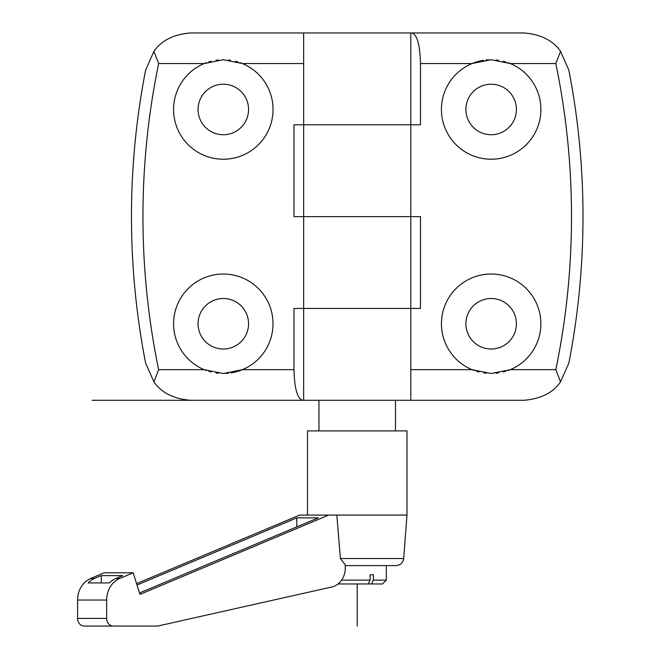 <?xml version="1.0" encoding="UTF-8"?>
<svg xmlns="http://www.w3.org/2000/svg" width="659" height="659" viewBox="0 0 659 659"><rect width="100%" height="100%" fill="white"/><g stroke="black" fill="none" stroke-linecap="round" stroke-linejoin="round"><path stroke-width="0.99" d="M411.71 32.95L190.698 32.95C173.696 34.317 161.439 40.454 153.918 51.377L158.654 63.561A753.814 753.814 0 0 0 158.654 369.674L153.918 381.858C161.447 392.789 173.704 398.934 190.698 400.293L523.765 400.293C540.767 398.926 553.025 392.78 560.545 381.858L555.809 369.674A753.814 753.814 0 0 0 555.809 63.561L560.545 51.377C553.016 40.454 540.759 34.309 523.765 32.95L411.71 32.95C417.065 34.334 419.989 44.532 420.483 63.561L420.483 124.782L410.804 124.782L410.804 216.622L420.483 216.622L420.483 308.453L293.98 308.453L293.98 369.674L242.438 369.674L223.302 373.505L204.175 369.674L158.654 369.674M476.473 61.954A49.746 49.746 0 0 0 472.025 63.561L491.161 59.738L510.288 63.561L555.809 63.561M560.545 51.377L568.832 70.076A765.288 765.288 0 0 1 568.832 363.167L560.545 381.858M491.161 349.015A25.256 25.256 0 0 1 465.905 323.758A25.256 25.256 0 0 1 491.161 298.502A25.256 25.256 0 0 1 516.409 323.758A25.256 25.256 0 0 1 491.161 349.015M496.062 373.266A49.746 49.746 0 0 0 498.492 372.961M503.303 371.997A49.746 49.746 0 0 0 505.675 371.338M507.998 370.564A49.746 49.746 0 0 0 510.288 369.674L491.161 373.505L472.025 369.674A49.746 49.746 0 0 1 491.161 274.02A49.746 49.746 0 0 1 510.288 369.674L555.809 369.674M486.251 373.266A49.746 49.746 0 0 1 483.821 372.961M479.011 371.997A49.746 49.746 0 0 1 476.638 371.338M474.315 370.564A49.746 49.746 0 0 1 472.025 369.674L410.804 369.674M420.483 63.561L472.025 63.561A49.746 49.746 0 0 0 491.161 159.223A49.746 49.746 0 0 0 507.998 62.671M410.804 400.293L410.804 308.453L303.659 308.453L303.659 216.622L410.804 216.622L293.98 216.622L293.98 124.782L410.804 124.782L303.659 124.782L303.659 32.95M488.508 59.804A49.746 49.746 0 0 0 485.947 60.01M483.475 60.331A49.746 49.746 0 0 0 481.086 60.768M480.683 60.85A49.746 49.746 0 0 0 476.968 61.798M496.062 59.977A49.746 49.746 0 0 1 498.492 60.282M503.303 61.246A49.746 49.746 0 0 1 505.675 61.897M491.161 84.228A25.256 25.256 0 0 1 516.409 109.476A25.256 25.256 0 0 1 491.161 134.733A25.256 25.256 0 0 1 465.905 109.476A25.256 25.256 0 0 1 491.161 84.228M302.753 400.293C297.398 398.909 294.474 388.703 293.98 369.674M153.918 381.858L145.631 363.167A765.288 765.288 0 0 1 145.631 70.076L153.918 51.377M223.302 84.228A25.256 25.256 0 0 1 248.558 109.476A25.256 25.256 0 0 1 223.302 134.733A25.256 25.256 0 0 1 198.054 109.476A25.256 25.256 0 0 1 223.302 84.228M218.401 59.977A49.746 49.746 0 0 0 215.971 60.282M211.152 61.246A49.746 49.746 0 0 0 208.788 61.897M206.465 62.671A49.746 49.746 0 0 0 204.175 63.561L223.302 59.738L242.438 63.561A49.746 49.746 0 0 1 223.302 159.223A49.746 49.746 0 0 1 204.175 63.561L158.654 63.561M228.203 59.977A49.746 49.746 0 0 1 230.642 60.282M235.452 61.246A49.746 49.746 0 0 1 237.817 61.897M240.148 62.671A49.746 49.746 0 0 1 242.438 63.561L303.659 63.561M237.981 371.289A49.746 49.746 0 0 0 223.302 274.02A49.746 49.746 0 0 0 206.465 370.564M225.955 373.431A49.746 49.746 0 0 0 228.508 373.233M230.979 372.912A49.746 49.746 0 0 0 233.377 372.475M233.78 372.393A49.746 49.746 0 0 0 237.487 371.437M218.401 373.266A49.746 49.746 0 0 1 215.971 372.961M211.152 371.997A49.746 49.746 0 0 1 208.788 371.338M223.302 349.015A25.256 25.256 0 0 1 198.054 323.758A25.256 25.256 0 0 1 223.302 298.502A25.256 25.256 0 0 1 248.558 323.758A25.256 25.256 0 0 1 223.302 349.015M368.167 583.956L370.086 580.134L370.086 574.772L373.398 574.772L373.398 580.134L371.478 583.956L338.075 583.956M371.478 583.956L382.484 583.956L386.314 580.134L386.314 565.595L371.775 565.595M370.086 580.134L341.634 580.134M373.398 580.134L386.314 580.134M403.687 558.519L406.974 515.083L328.693 515.083L139.98 594.393L133.176 572.819L119.749 578.462A22.958 19.885 90 0 0 106.667 600.036L106.667 618.397A7.653 6.631 90 0 0 113.299 626.05L157.732 626.05L331.856 586.971A19.136 16.566 90 0 0 345.258 568.19L345.258 564.796L340.398 558.519L403.687 558.519C402.978 562.86 400.433 565.216 396.051 565.595L345.258 565.595M336.823 515.083L340.398 558.519M328.693 515.083L299.614 515.083L136.578 583.602M133.176 572.819L104.097 572.819L90.67 578.462A22.958 19.885 90 0 0 77.589 600.036L77.589 618.397A7.653 6.631 90 0 0 84.212 626.05L113.299 626.05M406.974 515.083L406.974 430.904L307.489 430.904L307.489 515.083M137.023 585.019L296.814 517.867L318.239 517.867L139.527 592.976M296.814 526.87L296.814 517.867M101.297 582.927L101.297 575.604L94.492 578.462A22.958 19.885 90 0 0 88.042 582.927L109.468 582.927A22.958 19.885 90 0 1 115.926 578.462L119.749 578.462M101.297 575.604L122.722 575.604L115.926 578.462M400.31 400.293L395.499 400.293L395.499 430.904M357.227 400.293L92.128 400.293M357.227 583.956L357.227 626.05L357.227 583.956M90.67 578.462L94.492 578.462M77.589 600.036L106.667 600.036M77.589 618.397L106.667 618.397M303.659 124.782L303.659 216.622M303.659 308.453L303.659 400.293M410.804 308.453L410.804 216.622M410.804 124.782L410.804 32.95M318.964 430.904L318.964 400.293"/></g></svg>
